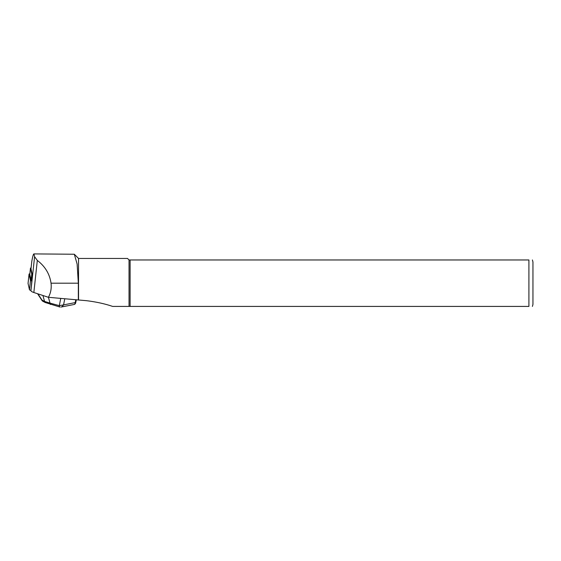 <?xml version="1.0" encoding="UTF-8"?>
<svg xmlns="http://www.w3.org/2000/svg" width="561" height="561" viewBox="0 0 561 561"><rect width="100%" height="100%" fill="white"/><g stroke="black" fill="none" stroke-linecap="round" stroke-linejoin="round"><path stroke-width="0.84" d="M130.11 259.967L130.11 306.418L528.911 306.418C534.002 306.418 534.002 306.418 528.911 306.418L528.911 259.967C534.002 259.967 534.002 259.967 528.911 259.967L129.03 259.967L129.03 306.418L112.642 306.418C104.872 303.781 96.134 301.867 86.422 300.682L48.4 297.295L33.849 292.512A10.098 2.258 -173.8 0 1 30.925 290.724L32.335 274.869L30.988 268.824A2.02 0.449 -173.8 0 1 30.988 268.796A2.02 0.449 -173.8 0 1 31.002 268.761M48.4 297.295C50.756 293.031 51.633 288.333 51.037 283.193C49.691 273.978 45.111 266.384 37.314 260.423L34.593 256.7L33.919 253.909C33.358 254.014 32.65 256.503 31.795 261.391L31.753 261.763M33.919 253.909L74.318 254.238L77.123 264.042L78.337 283.193L78.337 300.023M74.318 254.238L78.54 258.453L78.54 299.988M532.41 259.967L532.95 261.987L532.95 304.399L532.41 306.418M129.03 306.418L130.11 306.418M129.03 259.967L127.515 258.453L78.54 258.453M37.917 293.845L42.019 300.093L44.557 301.432L50.006 303.101A1.613 0.919 105.3 0 0 50.532 304.469M42.938 295.493L44.557 301.432A1.613 1.374 117.9 0 0 45.217 302.505L59.859 307.014A1.613 0.912 105.2 0 0 60.125 307.021L59.866 307.021A1.613 0.919 105.3 0 1 59.319 305.647L63.561 304.896L62.257 306.516L61.093 307.049L74.15 304.476L74.886 304.027L75.223 302.596L75.665 302.961C75.272 303.88 74.767 304.385 74.157 304.469M48.414 297.295L50.006 303.101L59.333 305.654A1.613 0.912 105.2 0 0 59.852 307.014M42.019 300.093L42.531 301.089L45.231 302.512M32.229 274.392A2.02 0.449 -173.8 0 1 31.767 274.077L30.462 268.207A2.02 0.449 -173.8 0 1 30.455 268.172A2.02 0.449 -173.8 0 1 31.086 267.92M31.711 280.668A2.02 0.449 -173.8 0 1 31.093 280.304L29.789 274.434A2.02 0.449 -173.8 0 1 29.789 274.399A2.02 0.449 -173.8 0 1 29.796 274.364M31.682 280.949A1.613 0.365 -173.8 0 1 30.476 280.493L29.06 274.119L28.05 283.431L29.474 289.806A1.613 0.365 6.2 0 0 30.827 290.289M29.845 273.866A1.613 0.365 6.2 0 0 29.053 274.091A1.613 0.365 6.2 0 0 29.06 274.119M31.795 261.391L30.988 268.824M34.593 256.7L30.925 290.724M37.314 260.423L33.849 292.512M78.337 283.193L51.037 283.193M64.774 298.796L63.561 304.896L75.223 302.596L75.784 299.791M59.319 305.647L60.749 298.431M31.093 280.304L31.767 274.077M30.462 268.207L29.789 274.434M30.476 280.493L29.474 289.806M31.767 261.573L30.988 268.796M42.173 300.752L37.566 293.733M76.289 299.84L75.665 302.961M30.455 268.172L29.789 274.399M29.053 274.091L28.05 283.41"/></g></svg>
